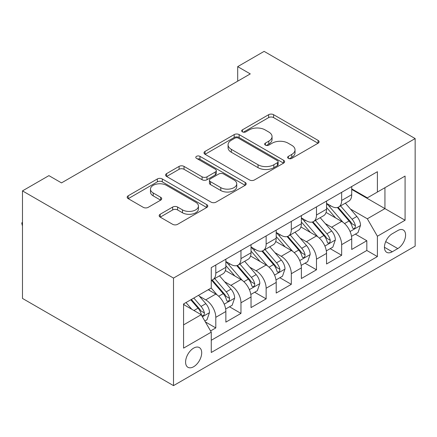 <?xml version="1.0" encoding="UTF-8"?>
<svg xmlns="http://www.w3.org/2000/svg" width="437" height="437" viewBox="0 0 437 437"><rect width="100%" height="100%" fill="white"/><g stroke="black" fill="none" stroke-linecap="round" stroke-linejoin="round"><path stroke-width="0.66" d="M288.36 158.38A2.447 1.415 0 0 0 291.818 158.38L318.07 143.221A3.496 2.016 0 0 0 319.092 141.796A3.496 2.016 0 0 0 318.07 140.37L273.595 114.691A3.496 2.016 0 0 0 268.651 114.691L242.404 129.849A2.447 1.415 0 0 0 241.688 130.849A2.447 1.415 0 0 0 242.404 131.843A2.447 1.415 0 0 0 245.862 131.843L249.259 129.882A11.182 6.457 0 0 1 265.073 129.882L268.777 132.023A11.182 6.457 0 0 1 272.054 136.59A11.182 6.457 0 0 1 268.777 141.151L265.379 143.112A2.447 1.415 0 0 0 264.664 144.112A2.447 1.415 0 0 0 265.379 145.111A2.447 1.415 0 0 0 268.837 145.111L272.235 143.15A11.182 6.457 0 0 1 288.049 143.15L291.758 145.292A11.182 6.457 0 0 1 295.03 149.853A11.182 6.457 0 0 1 291.758 154.419L288.36 156.38A2.447 1.415 0 0 0 287.639 157.38A2.447 1.415 0 0 0 288.36 158.38L288.36 156.38M193.646 366.73A11.389 6.577 120 0 0 201.086 356.696A11.389 6.577 120 0 0 199.338 347.568A11.389 6.577 120 0 0 193.646 348.131A11.389 6.577 120 0 0 186.2 358.171A11.389 6.577 120 0 0 187.948 367.298A11.389 6.577 120 0 0 193.646 366.73M160.188 214.261A3.496 2.016 0 0 0 159.166 215.687A3.496 2.016 0 0 0 160.188 217.113L172.664 224.318A3.496 2.016 0 0 0 177.608 224.318L206.761 207.482A3.496 2.016 0 0 0 207.788 206.056A3.496 2.016 0 0 0 206.761 204.631L162.291 178.952A3.496 2.016 0 0 0 157.347 178.952L128.194 195.787A3.496 2.016 0 0 0 127.172 197.213A3.496 2.016 0 0 0 128.194 198.638L143.265 207.34A3.496 2.016 0 0 0 148.209 207.34L160.685 200.135A3.496 2.016 0 0 0 161.706 198.709A3.496 2.016 0 0 0 160.685 197.284L153.207 192.968A9.346 5.397 0 0 1 150.47 189.155A9.346 5.397 0 0 1 156.244 184.168A9.346 5.397 0 0 1 166.426 185.337L195.705 202.238A9.346 5.397 0 0 1 198.442 206.056A9.346 5.397 0 0 1 192.673 211.044A9.346 5.397 0 0 1 182.486 209.875L177.608 207.056A3.496 2.016 0 0 0 172.664 207.056L160.188 214.261L160.188 217.113M415.15 138.573L264.123 51.375L237.695 66.637L250.281 73.902L61.497 182.895L48.911 175.63L22.478 190.887L173.505 278.085L415.15 138.573L415.15 246.113L173.505 385.625L173.505 278.085M249.505 179.951A3.496 2.016 0 0 0 254.449 179.951L283.602 163.121A3.496 2.016 0 0 0 284.624 161.695A3.496 2.016 0 0 0 283.602 160.27L239.126 134.591A3.496 2.016 0 0 0 234.188 134.591L205.035 151.421A3.496 2.016 0 0 0 204.008 152.852A3.496 2.016 0 0 0 205.035 154.277L249.505 179.951M197.486 158.904A2.447 1.415 0 0 1 199.966 159.248L199.966 156.342L245.184 182.447A3.496 2.016 0 0 1 246.206 183.873A3.496 2.016 0 0 1 245.184 185.299L216.025 202.134A3.496 2.016 0 0 1 211.087 202.134L166.612 176.455L166.612 173.604A3.496 2.016 0 0 0 165.59 175.029A3.496 2.016 0 0 0 166.612 176.455M166.612 173.604L179.088 166.399A3.496 2.016 0 0 1 184.032 166.399L202.069 176.816A3.496 2.016 0 0 0 207.007 176.816L215.288 172.036A3.496 2.016 0 0 0 216.31 170.61A3.496 2.016 0 0 0 215.288 169.185L196.508 158.341A2.447 1.415 0 0 1 195.792 157.342A2.447 1.415 0 0 1 197.3 156.036A2.447 1.415 0 0 1 199.966 156.342M210.568 330.946L215.796 327.93L205.346 321.9M199.403 296.231L205.723 299.88A14.241 8.221 60 0 1 215.796 317.322L225.863 311.51L225.863 322.118L240.967 313.4L229.512 306.785M224.574 281.701L230.894 285.35A14.241 8.221 60 0 1 240.967 302.786L251.035 296.974L251.035 307.582L266.138 298.864L254.684 292.255M249.745 267.171L256.066 270.814A14.241 8.221 60 0 1 266.138 288.256L276.206 282.444L276.206 293.052L291.31 284.334L279.855 277.719M274.917 252.635L281.237 256.284A14.241 8.221 60 0 1 291.31 273.726L301.377 267.908L301.377 278.522L316.481 269.798L305.026 263.189M300.088 238.105L306.408 241.754A14.241 8.221 60 0 1 316.481 259.19L326.548 253.378L326.548 263.986L341.652 255.268L341.652 244.66A14.241 8.221 -120 0 0 331.579 227.218L325.259 223.569M330.197 248.653L341.652 255.268M225.863 311.51A14.241 8.221 -120 0 0 215.796 294.068L208.241 289.709M251.035 296.974A14.241 8.221 -120 0 0 240.967 279.538L225.399 270.547M276.206 282.444A14.241 8.221 -120 0 0 266.138 265.002L250.57 256.016M301.377 267.908A14.241 8.221 -120 0 0 291.31 250.472L275.742 241.486M326.548 253.378A14.241 8.221 -120 0 0 316.481 235.942L300.913 226.95M397.779 230.561L392.246 233.757A11.034 6.369 120 0 0 385.035 243.485A11.034 6.369 120 0 0 386.729 252.329A11.034 6.369 120 0 0 392.246 251.778L397.779 248.582A11.034 6.369 120 0 0 404.99 238.859A11.034 6.369 120 0 0 403.302 230.015A11.034 6.369 120 0 0 397.779 230.561M183.573 324.877L201.195 314.706L211.262 332.142L211.262 352.49L377.393 256.574L377.393 236.231L367.326 218.79L350.43 209.039M211.262 332.142L183.573 348.131L183.573 303.95L211.262 287.967L211.262 267.619L377.393 171.703L377.393 192.051L405.083 176.067L405.083 220.243L377.393 236.231M225.863 261.517L230.894 264.423A14.241 8.221 60 0 0 238.018 265.128L248.085 259.316A14.241 8.221 -120 0 0 251.035 252.794L251.035 244.66M251.035 246.981L256.066 249.888A14.241 8.221 60 0 0 263.189 250.598L273.256 244.78A14.241 8.221 -120 0 0 276.206 238.263L276.206 230.124M276.206 232.451L281.237 235.357A14.241 8.221 60 0 0 288.36 236.062L298.427 230.25A14.241 8.221 -120 0 0 301.377 223.733L301.377 215.594M301.377 217.921L306.408 220.827A14.241 8.221 60 0 0 313.531 221.532L323.599 215.72A14.241 8.221 -120 0 0 326.548 209.197L326.548 201.058M211.262 340.281L366.823 250.472L366.823 240.738L351.719 249.456L351.719 238.848A14.241 8.221 -120 0 0 341.652 221.406L326.084 212.42M326.548 203.385L331.579 206.291A14.241 8.221 -120 0 0 338.702 206.996A14.241 8.221 -120 0 0 341.652 200.479L341.652 192.34M338.702 206.996L348.77 201.184A14.241 8.221 -120 0 0 351.719 194.667L351.719 186.528M215.796 265.002L215.796 273.141A14.241 8.221 60 0 1 212.846 279.658A14.241 8.221 60 0 1 211.262 280.237M212.846 279.658L222.914 273.846A14.241 8.221 -120 0 0 225.863 267.329L225.863 259.19M240.967 250.472L240.967 258.611A14.241 8.221 60 0 1 238.018 265.128M266.138 235.936L266.138 244.075A14.241 8.221 60 0 1 263.189 250.598M291.31 221.406L291.31 229.545A14.241 8.221 60 0 1 288.36 236.062M316.481 206.876L316.481 215.009A14.241 8.221 60 0 1 313.531 221.532M316.481 259.19L316.481 269.798M291.31 273.726L291.31 284.334M266.138 288.256L266.138 298.864M240.967 302.786L240.967 313.4M215.796 317.322L215.796 327.93M201.195 314.706L183.573 304.534M367.326 218.79L384.942 208.618L384.942 187.692L405.083 176.067M351.719 189.434L405.083 220.243M351.719 188.855L367.326 197.863L377.393 192.051M22.478 190.887L22.478 298.427L173.505 385.625M237.695 66.637L237.695 81.167M355.368 234.123L366.823 240.738M366.823 250.472L377.393 256.574M289.338 158.724L291.758 157.325A11.182 6.457 0 0 0 295.03 152.759L295.03 149.853M272.054 136.59L272.054 139.496A11.182 6.457 0 0 1 268.777 144.057L266.357 145.455M318.021 143.249L273.595 117.597A3.496 2.016 0 0 0 268.651 117.597L243.382 132.192M283.553 163.148L239.126 137.497A3.496 2.016 0 0 0 234.188 137.497L205.079 154.305M277.424 162.69A2.447 1.415 0 0 0 278.14 161.695A2.447 1.415 0 0 0 277.424 160.696L238.389 138.158A2.447 1.415 0 0 0 234.931 138.158L231.348 140.228A11.182 6.457 0 0 0 228.07 144.789A11.182 6.457 0 0 0 231.348 149.356L258.032 164.76A11.182 6.457 0 0 0 273.841 164.76L277.424 162.69L277.424 165.601A2.447 1.415 0 0 0 278.14 164.602L278.14 161.695M228.07 144.789L228.07 147.695A11.182 6.457 0 0 0 231.348 152.262L231.348 149.356M277.424 165.601L273.841 167.666A11.182 6.457 0 0 1 258.032 167.666L231.348 152.262M166.661 176.482L179.088 169.305L179.088 166.399M216.31 170.61L216.31 173.516A3.496 2.016 0 0 1 215.288 174.942L207.007 179.722A3.496 2.016 0 0 1 202.069 179.722L184.032 169.305A3.496 2.016 0 0 0 179.088 169.305M199.966 159.248L245.135 185.326M220.783 187.62A9.346 5.397 0 0 0 230.971 188.789A9.346 5.397 0 0 0 236.739 183.802A9.346 5.397 0 0 0 234.003 179.989L223.689 174.03A3.496 2.016 0 0 0 218.746 174.03L210.47 178.809A3.496 2.016 0 0 0 209.443 180.235A3.496 2.016 0 0 0 210.47 181.666L220.783 187.62L220.783 190.527A9.346 5.397 0 0 0 230.971 191.696A9.346 5.397 0 0 0 236.739 186.708L236.739 183.802M209.443 180.235L209.443 183.147A3.496 2.016 0 0 0 210.47 184.572L210.47 181.666M220.783 190.527L210.47 184.572M198.442 206.056L198.442 208.962A9.346 5.397 0 0 1 192.673 213.95A9.346 5.397 0 0 1 182.486 212.781L177.608 209.962A3.496 2.016 0 0 0 172.664 209.962L160.237 217.14M150.47 189.155L150.47 192.062A9.346 5.397 0 0 0 153.207 195.874L153.207 192.968M160.636 200.162L153.207 195.874M206.717 207.509L162.291 181.858A3.496 2.016 0 0 0 157.347 181.858L128.238 198.666M351.506 236.351L358.012 232.599L360.525 225.328A9.434 5.446 -120 0 0 356.854 216.473L345.356 203.156M343.05 222.329L329.411 206.537A27.231 15.721 -120 0 0 326.548 203.544M335.567 217.894L327.941 209.061A22.604 13.05 -120 0 0 326.548 207.542M337.419 207.509L349.048 220.98A9.434 5.446 60 0 1 352.413 227.475L353.101 228.595L354.374 228.414L355.226 227.377L355.434 225.732A9.434 5.446 -120 0 0 352.069 219.232L340.57 205.92M338.101 207.291L350.6 221.761A4.807 2.775 60 0 1 351.812 223.64L355.434 225.732M326.335 250.887L332.841 247.129L335.354 239.864A9.434 5.446 -120 0 0 331.683 231.004L320.184 217.692M317.879 236.859L304.239 221.067A27.231 15.721 -120 0 0 301.377 218.074M310.396 232.429L302.77 223.597A22.604 13.05 -120 0 0 301.377 222.078M312.247 222.04L323.877 235.51A9.434 5.446 60 0 1 327.242 242.011L327.93 243.125L329.203 242.945L330.055 241.912L330.263 240.263A9.434 5.446 -120 0 0 326.898 233.768L315.399 220.45M312.93 221.821L325.428 236.291A4.807 2.775 60 0 1 326.641 238.176L330.263 240.263M301.164 265.417L307.67 261.659L310.183 254.394A9.434 5.446 -120 0 0 306.512 245.539L295.013 232.222M292.708 251.39L279.068 235.603A27.231 15.721 -120 0 0 276.206 232.604M285.224 246.96L277.599 238.127A22.604 13.05 -120 0 0 276.206 236.608M287.076 236.575L298.706 250.04A9.434 5.446 60 0 1 302.071 256.541L302.759 257.661L304.032 257.48L304.884 256.443L305.092 254.798A9.434 5.446 -120 0 0 301.727 248.298L290.228 234.986M287.759 236.357L300.257 250.827A4.807 2.775 60 0 1 301.47 252.706L305.092 254.798M275.993 279.948L282.499 276.195L285.011 268.93A9.434 5.446 -120 0 0 281.341 260.07L269.842 246.752M267.537 265.925L253.897 250.133A27.231 15.721 -120 0 0 251.035 247.14M260.053 261.495L252.428 252.662A22.604 13.05 -120 0 0 251.035 251.144M261.905 251.106L273.535 264.576A9.434 5.446 60 0 1 276.9 271.071L277.588 272.191L278.861 272.011L279.713 270.973L279.92 269.329A9.434 5.446 -120 0 0 276.555 262.834L265.057 249.516M262.588 250.887L275.086 265.357A4.807 2.775 60 0 1 276.299 267.236L279.92 269.329M250.822 294.483L257.327 290.725L259.84 283.46A9.434 5.446 -120 0 0 256.169 274.6L244.671 261.288M242.366 280.456L228.726 264.664A27.231 15.721 -120 0 0 225.863 261.67M234.882 276.026L227.256 267.193A22.604 13.05 -120 0 0 225.863 265.674M236.734 265.641L248.363 279.106A9.434 5.446 60 0 1 251.728 285.607L252.417 286.727L253.689 286.546L254.542 285.508L254.749 283.864A9.434 5.446 -120 0 0 251.384 277.364L239.886 264.046M237.417 265.417L249.915 279.893A4.807 2.775 60 0 1 251.128 281.772L254.749 283.864M225.65 309.014L232.156 305.261L234.669 297.99A9.434 5.446 -120 0 0 230.998 289.136L219.5 275.818M217.194 294.991L211.169 288.016M209.711 290.556L208.733 289.425M211.563 280.172L223.192 293.642A9.434 5.446 60 0 1 226.557 300.137L227.245 301.257L228.518 301.077L229.37 300.039L229.578 298.395A9.434 5.446 -120 0 0 226.213 291.894L214.714 278.582M212.245 279.953L224.744 294.423A4.807 2.775 60 0 1 225.956 296.302L229.578 298.395M204.844 321.026L206.985 319.791L209.498 312.526A9.434 5.446 -120 0 0 205.827 303.666L198.584 295.286M191.827 309.298L185.998 302.551M184.54 305.092L183.573 303.972M190.783 299.787L198.021 308.172A9.434 5.446 60 0 1 201.386 314.673L202.074 315.787L203.347 315.607L204.199 314.574L204.407 312.925A9.434 5.446 -120 0 0 201.042 306.43L193.804 298.045M191.368 299.454L199.572 308.954A4.807 2.775 60 0 1 200.785 310.838L204.407 312.925M22.478 226.005L21.85 223.662L21.85 222.788L22.478 222.422M22.478 223.149L21.85 222.788M205.723 299.88L215.796 294.068M230.894 285.35L240.967 279.538M256.066 270.814L266.138 265.002M281.237 256.284L291.31 250.472M306.408 241.754L316.481 235.942M331.579 227.218L341.652 221.406M341.652 200.479L351.719 194.667M215.796 273.141L225.863 267.329M240.967 258.611L251.035 252.794M266.138 244.075L276.206 238.263M291.31 229.545L301.377 223.733M316.481 215.009L326.548 209.197M341.652 244.66L351.719 238.848M385.713 241.612L397.779 248.582M384.44 247.276L392.246 251.778M291.758 157.325L291.758 154.419M265.379 145.111L265.379 143.112M268.777 144.057L268.777 141.151M242.404 131.843L242.404 129.849M268.651 117.597L268.651 114.691M273.595 117.597L273.595 114.691M318.07 143.221L318.07 140.37M205.035 154.277L205.035 151.421M234.188 137.497L234.188 134.591M239.126 137.497L239.126 134.591M283.602 163.121L283.602 160.27M258.032 167.666L258.032 164.76M273.841 167.666L273.841 164.76M184.032 169.305L184.032 166.399M202.069 179.722L202.069 176.816M207.007 179.722L207.007 176.816M215.288 174.942L215.288 172.036M245.184 185.299L245.184 182.447M172.664 209.962L172.664 207.056M177.608 209.962L177.608 207.056M182.486 212.781L182.486 209.875M160.685 200.135L160.685 197.284M128.194 198.638L128.194 195.787M157.347 181.858L157.347 178.952M162.291 181.858L162.291 178.952M206.761 207.482L206.761 204.631M350.07 231.517L360.465 225.514M329.411 206.537L330.705 205.789M352.069 219.232L356.854 216.473M344.553 223.575L349.048 220.98M324.899 246.047L335.294 240.044M304.239 221.067L305.534 220.319M326.898 233.768L331.683 231.004M319.381 238.11L323.877 235.51M299.727 260.578L310.123 254.58M279.068 235.603L280.363 234.855M301.727 248.298L306.512 245.539M294.21 252.641L298.706 250.04M274.556 275.113L284.951 269.11M253.897 250.133L255.192 249.385M276.555 262.834L281.341 260.07M269.039 267.171L273.535 264.576M249.385 289.644L259.78 283.64M228.726 264.664L230.02 263.915M251.384 277.364L256.169 274.6M243.868 281.707L248.363 279.106M224.214 304.179L234.609 298.176M226.213 291.894L230.998 289.136M218.697 296.237L223.192 293.642M202.391 316.776L209.438 312.706M201.042 306.43L205.827 303.666M193.952 310.521L198.021 308.172"/></g></svg>
